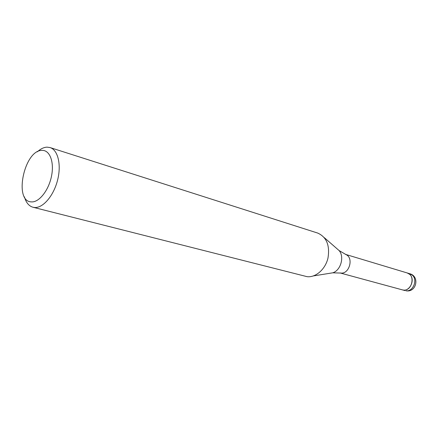 <?xml version="1.0" encoding="UTF-8"?>
<svg xmlns="http://www.w3.org/2000/svg" width="438" height="438" viewBox="0 0 438 438"><rect width="100%" height="100%" fill="white"/><g stroke="black" fill="none" stroke-linecap="round" stroke-linejoin="round"><path stroke-width="0.66" d="M345.56 254.412L346.195 254.697C353.816 258.13 349.217 274.188 340.934 273.066L340.249 272.978M407.105 272.923L407.181 272.945C415.788 275.031 411.988 291.555 403.245 290.033L402.259 289.841M37.329 151.822C40.586 148.849 43.822 147.288 47.03 147.146L50.063 147.562C57.991 149.938 61.566 164.797 57.537 180.308C53.6 195.841 43.033 208.149 34.64 207.502L32.976 207.245C28.919 206.079 26.072 202.63 24.424 196.892M50.063 147.562L317.714 233.071C326.644 237.117 330.055 245.499 327.952 258.206C325.27 269.419 315.656 277.763 307.043 276.663L32.976 207.245M42.125 150.393C49.855 150.031 54.427 162.098 51.492 176.24C48.667 190.382 39.124 202.449 31.525 201.896C13.321 201.913 24.205 149.758 42.125 150.393M409.804 273.739L412.158 275.037C418.098 279.614 413.116 292.064 405.889 290.755L406.185 290.816C416.478 292.6 419.922 276.296 409.804 273.739L407.181 272.945L409.535 274.254C415.881 279.154 409.76 292.37 402.336 289.857L340.118 272.962M336.8 248.56L339.094 250.563C344.668 256.712 340.704 270.547 332.721 272.819L329.715 273.301M407.181 272.945L345.445 254.358M346.195 254.697L339.094 250.563L324.355 237.697M340.934 273.066L332.721 272.819L313.405 275.935M404.98 290.58L402.336 289.857"/></g></svg>
